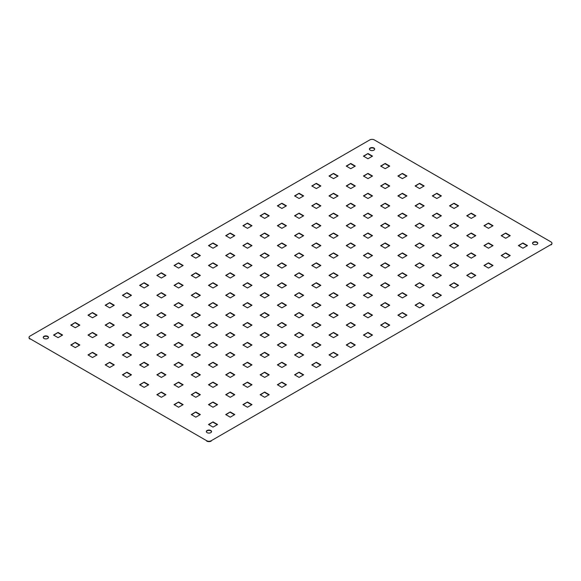 <?xml version="1.0" encoding="UTF-8"?>
<svg xmlns="http://www.w3.org/2000/svg" width="581" height="581" viewBox="0 0 581 581"><rect width="100%" height="100%" fill="white"/><g stroke="black" fill="none" stroke-linecap="round" stroke-linejoin="round"><path stroke-width="0.87" d="M210.809 430.492A2.629 1.518 0 0 0 207.94 430.165A2.629 1.518 0 0 0 206.32 431.567A2.629 1.518 0 0 0 207.09 432.642A2.629 1.518 0 0 0 209.952 432.968A2.629 1.518 0 0 0 211.578 431.567A2.629 1.518 0 0 0 210.809 430.492M211.557 431.748A2.629 1.518 0 0 0 210.809 430.862A2.629 1.518 0 0 0 208.092 430.499A2.629 1.518 0 0 0 206.342 431.748M47.7 336.326A2.629 1.518 0 0 0 44.839 336A2.629 1.518 0 0 0 43.219 337.401A2.629 1.518 0 0 0 43.989 338.476A2.629 1.518 0 0 0 46.85 338.803A2.629 1.518 0 0 0 48.47 337.401A2.629 1.518 0 0 0 47.7 336.326M48.455 337.583A2.629 1.518 0 0 0 47.7 336.697A2.629 1.518 0 0 0 44.991 336.334A2.629 1.518 0 0 0 43.241 337.583M373.91 147.995A2.629 1.518 0 0 0 371.048 147.668A2.629 1.518 0 0 0 369.422 149.07A2.629 1.518 0 0 0 370.191 150.138A2.629 1.518 0 0 0 373.06 150.472A2.629 1.518 0 0 0 374.68 149.07A2.629 1.518 0 0 0 373.91 147.995M374.658 149.252A2.629 1.518 0 0 0 373.91 148.358A2.629 1.518 0 0 0 371.194 148.002A2.629 1.518 0 0 0 369.443 149.252M537.011 242.161A2.629 1.518 0 0 0 534.15 241.834A2.629 1.518 0 0 0 532.53 243.236A2.629 1.518 0 0 0 533.3 244.303A2.629 1.518 0 0 0 536.161 244.637A2.629 1.518 0 0 0 537.781 243.236A2.629 1.518 0 0 0 537.011 242.161M537.759 243.417A2.629 1.518 0 0 0 537.011 242.524A2.629 1.518 0 0 0 534.295 242.168A2.629 1.518 0 0 0 532.545 243.417M58.078 332.434L53.546 335.048L58.078 337.663L62.61 335.048L58.078 332.434L53.866 335.23M62.29 335.23L58.078 332.797M75.298 322.491L70.766 325.106L75.298 327.72L79.822 325.106L75.298 322.491L71.078 325.287M79.51 325.287L75.298 322.854M92.51 312.549L87.978 315.163L92.51 317.785L97.042 315.163L92.51 312.549L88.297 315.352M96.722 315.352L92.51 312.919M109.729 302.614L105.197 305.228L109.729 307.843L114.261 305.228L109.729 302.614L105.517 305.41M113.941 305.41L109.729 302.977M126.941 292.671L122.417 295.286L126.941 297.9L131.473 295.286L126.941 292.671L122.729 295.468M131.161 295.468L126.941 293.035M144.161 282.729L139.629 285.344L144.161 287.965L148.692 285.344L144.161 282.729L139.948 285.532M148.373 285.532L144.161 283.1M161.38 272.794L156.848 275.409L161.38 278.023L165.905 275.409L161.38 272.794L157.16 275.59M165.592 275.59L161.38 273.157M178.592 262.852L174.06 265.466L178.592 268.081L183.124 265.466L178.592 262.852L174.38 265.648M182.804 265.648L178.592 263.215M195.812 252.909L191.28 255.531L195.812 258.146L200.343 255.531L195.812 252.909L191.599 255.713M200.024 255.713L195.812 253.28M213.024 242.974L208.492 245.589L213.024 248.203L217.555 245.589L213.024 242.974L208.811 245.77M217.243 245.77L213.024 243.337M230.243 233.032L225.711 235.646L230.243 238.261L234.775 235.646L230.243 233.032L226.031 235.828M234.455 235.828L230.243 233.395M247.462 223.089L242.931 225.711L247.462 228.326L251.987 225.711L247.462 223.089L243.243 225.893M251.675 225.893L247.462 223.46M264.675 213.154L260.143 215.769L264.675 218.383L269.206 215.769L264.675 213.154L260.462 215.95M268.887 215.95L264.675 213.517M281.894 203.212L277.362 205.827L281.894 208.441L286.426 205.827L281.894 203.212L277.682 206.008M286.106 206.008L281.894 203.582M299.106 193.27L294.574 195.891L299.106 198.506L303.638 195.891L299.106 193.27L294.894 196.073M303.318 196.073L299.106 193.64M316.325 183.335L311.794 185.949L316.325 188.564L320.857 185.949L316.325 183.335L312.113 186.131M320.538 186.131L316.325 183.698M333.538 173.392L329.013 176.007L333.538 178.621L338.069 176.007L333.538 173.392L329.325 176.196M337.757 176.196L333.538 173.763M350.757 163.457L346.225 166.072L350.757 168.686L355.289 166.072L350.757 163.457L346.545 166.253M354.969 166.253L350.757 163.82M367.976 153.515L363.445 156.129L367.976 158.744L372.508 156.129L367.976 153.515L363.757 156.311M372.189 156.311L367.976 153.878M75.298 342.369L70.766 344.983L75.298 347.605L79.822 344.983L75.298 342.369L71.078 345.172M79.51 345.172L75.298 342.739M92.51 332.434L87.978 335.048L92.51 337.663L97.042 335.048L92.51 332.434L88.297 335.23M96.722 335.23L92.51 332.797M109.729 322.491L105.197 325.106L109.729 327.72L114.261 325.106L109.729 322.491L105.517 325.287M113.941 325.287L109.729 322.854M126.941 312.549L122.417 315.163L126.941 317.785L131.473 315.163L126.941 312.549L122.729 315.352M131.161 315.352L126.941 312.919M144.161 302.614L139.629 305.228L144.161 307.843L148.692 305.228L144.161 302.614L139.948 305.41M148.373 305.41L144.161 302.977M161.38 292.671L156.848 295.286L161.38 297.9L165.905 295.286L161.38 292.671L157.16 295.468M165.592 295.468L161.38 293.035M178.592 282.729L174.06 285.344L178.592 287.965L183.124 285.344L178.592 282.729L174.38 285.532M182.804 285.532L178.592 283.1M195.812 272.794L191.28 275.409L195.812 278.023L200.343 275.409L195.812 272.794L191.599 275.59M200.024 275.59L195.812 273.157M213.024 262.852L208.492 265.466L213.024 268.081L217.555 265.466L213.024 262.852L208.811 265.648M217.243 265.648L213.024 263.215M230.243 252.909L225.711 255.531L230.243 258.146L234.775 255.531L230.243 252.909L226.031 255.713M234.455 255.713L230.243 253.28M247.462 242.974L242.931 245.589L247.462 248.203L251.987 245.589L247.462 242.974L243.243 245.77M251.675 245.77L247.462 243.337M264.675 233.032L260.143 235.646L264.675 238.261L269.206 235.646L264.675 233.032L260.462 235.828M268.887 235.828L264.675 233.395M281.894 223.089L277.362 225.711L281.894 228.326L286.426 225.711L281.894 223.089L277.682 225.893M286.106 225.893L281.894 223.46M299.106 213.154L294.574 215.769L299.106 218.383L303.638 215.769L299.106 213.154L294.894 215.95M303.318 215.95L299.106 213.517M316.325 203.212L311.794 205.827L316.325 208.441L320.857 205.827L316.325 203.212L312.113 206.008M320.538 206.008L316.325 203.582M333.538 193.27L329.013 195.891L333.538 198.506L338.069 195.891L333.538 193.27L329.325 196.073M337.757 196.073L333.538 193.64M350.757 183.335L346.225 185.949L350.757 188.564L355.289 185.949L350.757 183.335L346.545 186.131M354.969 186.131L350.757 183.698M367.976 173.392L363.445 176.007L367.976 178.621L372.508 176.007L367.976 173.392L363.757 176.196M372.189 176.196L367.976 173.763M385.188 163.457L380.657 166.072L385.188 168.686L389.72 166.072L385.188 163.457L380.976 166.253M389.401 166.253L385.188 163.82M92.51 352.311L87.978 354.926L92.51 357.54L97.042 354.926L92.51 352.311L88.297 355.107M96.722 355.107L92.51 352.674M109.729 342.369L105.197 344.983L109.729 347.605L114.261 344.983L109.729 342.369L105.517 345.172M113.941 345.172L109.729 342.739M126.941 332.434L122.417 335.048L126.941 337.663L131.473 335.048L126.941 332.434L122.729 335.23M131.161 335.23L126.941 332.797M144.161 322.491L139.629 325.106L144.161 327.72L148.692 325.106L144.161 322.491L139.948 325.287M148.373 325.287L144.161 322.854M161.38 312.549L156.848 315.163L161.38 317.785L165.905 315.163L161.38 312.549L157.16 315.352M165.592 315.352L161.38 312.919M178.592 302.614L174.06 305.228L178.592 307.843L183.124 305.228L178.592 302.614L174.38 305.41M182.804 305.41L178.592 302.977M195.812 292.671L191.28 295.286L195.812 297.9L200.343 295.286L195.812 292.671L191.599 295.468M200.024 295.468L195.812 293.035M213.024 282.729L208.492 285.344L213.024 287.965L217.555 285.344L213.024 282.729L208.811 285.532M217.243 285.532L213.024 283.1M230.243 272.794L225.711 275.409L230.243 278.023L234.775 275.409L230.243 272.794L226.031 275.59M234.455 275.59L230.243 273.157M247.462 262.852L242.931 265.466L247.462 268.081L251.987 265.466L247.462 262.852L243.243 265.648M251.675 265.648L247.462 263.215M264.675 252.909L260.143 255.531L264.675 258.146L269.206 255.531L264.675 252.909L260.462 255.713M268.887 255.713L264.675 253.28M281.894 242.974L277.362 245.589L281.894 248.203L286.426 245.589L281.894 242.974L277.682 245.77M286.106 245.77L281.894 243.337M299.106 233.032L294.574 235.646L299.106 238.261L303.638 235.646L299.106 233.032L294.894 235.828M303.318 235.828L299.106 233.395M316.325 223.089L311.794 225.711L316.325 228.326L320.857 225.711L316.325 223.089L312.113 225.893M320.538 225.893L316.325 223.46M333.538 213.154L329.013 215.769L333.538 218.383L338.069 215.769L333.538 213.154L329.325 215.95M337.757 215.95L333.538 213.517M350.757 203.212L346.225 205.827L350.757 208.441L355.289 205.827L350.757 203.212L346.545 206.008M354.969 206.008L350.757 203.582M367.976 193.27L363.445 195.891L367.976 198.506L372.508 195.891L367.976 193.27L363.757 196.073M372.189 196.073L367.976 193.64M385.188 183.335L380.657 185.949L385.188 188.564L389.72 185.949L385.188 183.335L380.976 186.131M389.401 186.131L385.188 183.698M402.408 173.392L397.876 176.007L402.408 178.621L406.94 176.007L402.408 173.392L398.196 176.196M406.62 176.196L402.408 173.763M109.729 362.246L105.197 364.868L109.729 367.482L114.261 364.868L109.729 362.246L105.517 365.05M113.941 365.05L109.729 362.617M126.941 352.311L122.417 354.926L126.941 357.54L131.473 354.926L126.941 352.311L122.729 355.107M131.161 355.107L126.941 352.674M144.161 342.369L139.629 344.983L144.161 347.605L148.692 344.983L144.161 342.369L139.948 345.172M148.373 345.172L144.161 342.739M161.38 332.434L156.848 335.048L161.38 337.663L165.905 335.048L161.38 332.434L157.16 335.23M165.592 335.23L161.38 332.797M178.592 322.491L174.06 325.106L178.592 327.72L183.124 325.106L178.592 322.491L174.38 325.287M182.804 325.287L178.592 322.854M195.812 312.549L191.28 315.163L195.812 317.785L200.343 315.163L195.812 312.549L191.599 315.352M200.024 315.352L195.812 312.919M213.024 302.614L208.492 305.228L213.024 307.843L217.555 305.228L213.024 302.614L208.811 305.41M217.243 305.41L213.024 302.977M230.243 292.671L225.711 295.286L230.243 297.9L234.775 295.286L230.243 292.671L226.031 295.468M234.455 295.468L230.243 293.035M247.462 282.729L242.931 285.344L247.462 287.965L251.987 285.344L247.462 282.729L243.243 285.532M251.675 285.532L247.462 283.1M264.675 272.794L260.143 275.409L264.675 278.023L269.206 275.409L264.675 272.794L260.462 275.59M268.887 275.59L264.675 273.157M281.894 262.852L277.362 265.466L281.894 268.081L286.426 265.466L281.894 262.852L277.682 265.648M286.106 265.648L281.894 263.215M299.106 252.909L294.574 255.531L299.106 258.146L303.638 255.531L299.106 252.909L294.894 255.713M303.318 255.713L299.106 253.28M316.325 242.974L311.794 245.589L316.325 248.203L320.857 245.589L316.325 242.974L312.113 245.77M320.538 245.77L316.325 243.337M333.538 233.032L329.013 235.646L333.538 238.261L338.069 235.646L333.538 233.032L329.325 235.828M337.757 235.828L333.538 233.395M350.757 223.089L346.225 225.711L350.757 228.326L355.289 225.711L350.757 223.089L346.545 225.893M354.969 225.893L350.757 223.46M367.976 213.154L363.445 215.769L367.976 218.383L372.508 215.769L367.976 213.154L363.757 215.95M372.189 215.95L367.976 213.517M385.188 203.212L380.657 205.827L385.188 208.441L389.72 205.827L385.188 203.212L380.976 206.008M389.401 206.008L385.188 203.582M402.408 193.27L397.876 195.891L402.408 198.506L406.94 195.891L402.408 193.27L398.196 196.073M406.62 196.073L402.408 193.64M419.62 183.335L415.095 185.949L419.62 188.564L424.152 185.949L419.62 183.335L415.408 186.131M423.839 186.131L419.62 183.698M126.941 372.189L122.417 374.803L126.941 377.418L131.473 374.803L126.941 372.189L122.729 374.992M131.161 374.992L126.941 372.559M144.161 362.246L139.629 364.868L144.161 367.482L148.692 364.868L144.161 362.246L139.948 365.05M148.373 365.05L144.161 362.617M161.38 352.311L156.848 354.926L161.38 357.54L165.905 354.926L161.38 352.311L157.16 355.107M165.592 355.107L161.38 352.674M178.592 342.369L174.06 344.983L178.592 347.605L183.124 344.983L178.592 342.369L174.38 345.172M182.804 345.172L178.592 342.739M195.812 332.434L191.28 335.048L195.812 337.663L200.343 335.048L195.812 332.434L191.599 335.23M200.024 335.23L195.812 332.797M213.024 322.491L208.492 325.106L213.024 327.72L217.555 325.106L213.024 322.491L208.811 325.287M217.243 325.287L213.024 322.854M230.243 312.549L225.711 315.163L230.243 317.785L234.775 315.163L230.243 312.549L226.031 315.352M234.455 315.352L230.243 312.919M247.462 302.614L242.931 305.228L247.462 307.843L251.987 305.228L247.462 302.614L243.243 305.41M251.675 305.41L247.462 302.977M264.675 292.671L260.143 295.286L264.675 297.9L269.206 295.286L264.675 292.671L260.462 295.468M268.887 295.468L264.675 293.035M281.894 282.729L277.362 285.344L281.894 287.965L286.426 285.344L281.894 282.729L277.682 285.532M286.106 285.532L281.894 283.1M299.106 272.794L294.574 275.409L299.106 278.023L303.638 275.409L299.106 272.794L294.894 275.59M303.318 275.59L299.106 273.157M316.325 262.852L311.794 265.466L316.325 268.081L320.857 265.466L316.325 262.852L312.113 265.648M320.538 265.648L316.325 263.215M333.538 252.909L329.013 255.531L333.538 258.146L338.069 255.531L333.538 252.909L329.325 255.713M337.757 255.713L333.538 253.28M350.757 242.974L346.225 245.589L350.757 248.203L355.289 245.589L350.757 242.974L346.545 245.77M354.969 245.77L350.757 243.337M367.976 233.032L363.445 235.646L367.976 238.261L372.508 235.646L367.976 233.032L363.757 235.828M372.189 235.828L367.976 233.395M385.188 223.089L380.657 225.711L385.188 228.326L389.72 225.711L385.188 223.089L380.976 225.893M389.401 225.893L385.188 223.46M402.408 213.154L397.876 215.769L402.408 218.383L406.94 215.769L402.408 213.154L398.196 215.95M406.62 215.95L402.408 213.517M419.62 203.212L415.095 205.827L419.62 208.441L424.152 205.827L419.62 203.212L415.408 206.008M423.839 206.008L419.62 203.582M436.839 193.27L432.308 195.891L436.839 198.506L441.371 195.891L436.839 193.27L432.627 196.073M441.052 196.073L436.839 193.64M144.161 382.131L139.629 384.745L144.161 387.36L148.692 384.745L144.161 382.131L139.948 384.927M148.373 384.927L144.161 382.494M161.38 372.189L156.848 374.803L161.38 377.418L165.905 374.803L161.38 372.189L157.16 374.992M165.592 374.992L161.38 372.559M178.592 362.246L174.06 364.868L178.592 367.482L183.124 364.868L178.592 362.246L174.38 365.05M182.804 365.05L178.592 362.617M195.812 352.311L191.28 354.926L195.812 357.54L200.343 354.926L195.812 352.311L191.599 355.107M200.024 355.107L195.812 352.674M213.024 342.369L208.492 344.983L213.024 347.605L217.555 344.983L213.024 342.369L208.811 345.172M217.243 345.172L213.024 342.739M230.243 332.434L225.711 335.048L230.243 337.663L234.775 335.048L230.243 332.434L226.031 335.23M234.455 335.23L230.243 332.797M247.462 322.491L242.931 325.106L247.462 327.72L251.987 325.106L247.462 322.491L243.243 325.287M251.675 325.287L247.462 322.854M264.675 312.549L260.143 315.163L264.675 317.785L269.206 315.163L264.675 312.549L260.462 315.352M268.887 315.352L264.675 312.919M281.894 302.614L277.362 305.228L281.894 307.843L286.426 305.228L281.894 302.614L277.682 305.41M286.106 305.41L281.894 302.977M299.106 292.671L294.574 295.286L299.106 297.9L303.638 295.286L299.106 292.671L294.894 295.468M303.318 295.468L299.106 293.035M316.325 282.729L311.794 285.344L316.325 287.965L320.857 285.344L316.325 282.729L312.113 285.532M320.538 285.532L316.325 283.1M333.538 272.794L329.013 275.409L333.538 278.023L338.069 275.409L333.538 272.794L329.325 275.59M337.757 275.59L333.538 273.157M350.757 262.852L346.225 265.466L350.757 268.081L355.289 265.466L350.757 262.852L346.545 265.648M354.969 265.648L350.757 263.215M367.976 252.909L363.445 255.531L367.976 258.146L372.508 255.531L367.976 252.909L363.757 255.713M372.189 255.713L367.976 253.28M385.188 242.974L380.657 245.589L385.188 248.203L389.72 245.589L385.188 242.974L380.976 245.77M389.401 245.77L385.188 243.337M402.408 233.032L397.876 235.646L402.408 238.261L406.94 235.646L402.408 233.032L398.196 235.828M406.62 235.828L402.408 233.395M419.62 223.089L415.095 225.711L419.62 228.326L424.152 225.711L419.62 223.089L415.408 225.893M423.839 225.893L419.62 223.46M436.839 213.154L432.308 215.769L436.839 218.383L441.371 215.769L436.839 213.154L432.627 215.95M441.052 215.95L436.839 213.517M454.059 203.212L449.527 205.827L454.059 208.441L458.583 205.827L454.059 203.212L449.839 206.008M458.271 206.008L454.059 203.582M161.38 392.066L156.848 394.688L161.38 397.302L165.905 394.688L161.38 392.066L157.16 394.869M165.592 394.869L161.38 392.436M178.592 382.131L174.06 384.745L178.592 387.36L183.124 384.745L178.592 382.131L174.38 384.927M182.804 384.927L178.592 382.494M195.812 372.189L191.28 374.803L195.812 377.418L200.343 374.803L195.812 372.189L191.599 374.992M200.024 374.992L195.812 372.559M213.024 362.246L208.492 364.868L213.024 367.482L217.555 364.868L213.024 362.246L208.811 365.05M217.243 365.05L213.024 362.617M230.243 352.311L225.711 354.926L230.243 357.54L234.775 354.926L230.243 352.311L226.031 355.107M234.455 355.107L230.243 352.674M247.462 342.369L242.931 344.983L247.462 347.605L251.987 344.983L247.462 342.369L243.243 345.172M251.675 345.172L247.462 342.739M264.675 332.434L260.143 335.048L264.675 337.663L269.206 335.048L264.675 332.434L260.462 335.23M268.887 335.23L264.675 332.797M281.894 322.491L277.362 325.106L281.894 327.72L286.426 325.106L281.894 322.491L277.682 325.287M286.106 325.287L281.894 322.854M299.106 312.549L294.574 315.163L299.106 317.785L303.638 315.163L299.106 312.549L294.894 315.352M303.318 315.352L299.106 312.919M316.325 302.614L311.794 305.228L316.325 307.843L320.857 305.228L316.325 302.614L312.113 305.41M320.538 305.41L316.325 302.977M333.538 292.671L329.013 295.286L333.538 297.9L338.069 295.286L333.538 292.671L329.325 295.468M337.757 295.468L333.538 293.035M350.757 282.729L346.225 285.344L350.757 287.965L355.289 285.344L350.757 282.729L346.545 285.532M354.969 285.532L350.757 283.1M367.976 272.794L363.445 275.409L367.976 278.023L372.508 275.409L367.976 272.794L363.757 275.59M372.189 275.59L367.976 273.157M385.188 262.852L380.657 265.466L385.188 268.081L389.72 265.466L385.188 262.852L380.976 265.648M389.401 265.648L385.188 263.215M402.408 252.909L397.876 255.531L402.408 258.146L406.94 255.531L402.408 252.909L398.196 255.713M406.62 255.713L402.408 253.28M419.62 242.974L415.095 245.589L419.62 248.203L424.152 245.589L419.62 242.974L415.408 245.77M423.839 245.77L419.62 243.337M436.839 233.032L432.308 235.646L436.839 238.261L441.371 235.646L436.839 233.032L432.627 235.828M441.052 235.828L436.839 233.395M454.059 223.089L449.527 225.711L454.059 228.326L458.583 225.711L454.059 223.089L449.839 225.893M458.271 225.893L454.059 223.46M471.271 213.154L466.739 215.769L471.271 218.383L475.803 215.769L471.271 213.154L467.059 215.95M475.483 215.95L471.271 213.517M178.592 402.008L174.06 404.623L178.592 407.237L183.124 404.623L178.592 402.008L174.38 404.804M182.804 404.804L178.592 402.379M195.812 392.066L191.28 394.688L195.812 397.302L200.343 394.688L195.812 392.066L191.599 394.869M200.024 394.869L195.812 392.436M213.024 382.131L208.492 384.745L213.024 387.36L217.555 384.745L213.024 382.131L208.811 384.927M217.243 384.927L213.024 382.494M230.243 372.189L225.711 374.803L230.243 377.418L234.775 374.803L230.243 372.189L226.031 374.992M234.455 374.992L230.243 372.559M247.462 362.246L242.931 364.868L247.462 367.482L251.987 364.868L247.462 362.246L243.243 365.05M251.675 365.05L247.462 362.617M264.675 352.311L260.143 354.926L264.675 357.54L269.206 354.926L264.675 352.311L260.462 355.107M268.887 355.107L264.675 352.674M281.894 342.369L277.362 344.983L281.894 347.605L286.426 344.983L281.894 342.369L277.682 345.172M286.106 345.172L281.894 342.739M299.106 332.434L294.574 335.048L299.106 337.663L303.638 335.048L299.106 332.434L294.894 335.23M303.318 335.23L299.106 332.797M316.325 322.491L311.794 325.106L316.325 327.72L320.857 325.106L316.325 322.491L312.113 325.287M320.538 325.287L316.325 322.854M333.538 312.549L329.013 315.163L333.538 317.785L338.069 315.163L333.538 312.549L329.325 315.352M337.757 315.352L333.538 312.919M350.757 302.614L346.225 305.228L350.757 307.843L355.289 305.228L350.757 302.614L346.545 305.41M354.969 305.41L350.757 302.977M367.976 292.671L363.445 295.286L367.976 297.9L372.508 295.286L367.976 292.671L363.757 295.468M372.189 295.468L367.976 293.035M385.188 282.729L380.657 285.344L385.188 287.965L389.72 285.344L385.188 282.729L380.976 285.532M389.401 285.532L385.188 283.1M402.408 272.794L397.876 275.409L402.408 278.023L406.94 275.409L402.408 272.794L398.196 275.59M406.62 275.59L402.408 273.157M419.62 262.852L415.095 265.466L419.62 268.081L424.152 265.466L419.62 262.852L415.408 265.648M423.839 265.648L419.62 263.215M436.839 252.909L432.308 255.531L436.839 258.146L441.371 255.531L436.839 252.909L432.627 255.713M441.052 255.713L436.839 253.28M454.059 242.974L449.527 245.589L454.059 248.203L458.583 245.589L454.059 242.974L449.839 245.77M458.271 245.77L454.059 243.337M471.271 233.032L466.739 235.646L471.271 238.261L475.803 235.646L471.271 233.032L467.059 235.828M475.483 235.828L471.271 233.395M488.49 223.089L483.958 225.711L488.49 228.326L493.022 225.711L488.49 223.089L484.278 225.893M492.703 225.893L488.49 223.46M195.812 411.951L191.28 414.565L195.812 417.18L200.343 414.565L195.812 411.951L191.599 414.747M200.024 414.747L195.812 412.314M213.024 402.008L208.492 404.623L213.024 407.237L217.555 404.623L213.024 402.008L208.811 404.804M217.243 404.804L213.024 402.379M230.243 392.066L225.711 394.688L230.243 397.302L234.775 394.688L230.243 392.066L226.031 394.869M234.455 394.869L230.243 392.436M247.462 382.131L242.931 384.745L247.462 387.36L251.987 384.745L247.462 382.131L243.243 384.927M251.675 384.927L247.462 382.494M264.675 372.189L260.143 374.803L264.675 377.418L269.206 374.803L264.675 372.189L260.462 374.992M268.887 374.992L264.675 372.559M281.894 362.246L277.362 364.868L281.894 367.482L286.426 364.868L281.894 362.246L277.682 365.05M286.106 365.05L281.894 362.617M299.106 352.311L294.574 354.926L299.106 357.54L303.638 354.926L299.106 352.311L294.894 355.107M303.318 355.107L299.106 352.674M316.325 342.369L311.794 344.983L316.325 347.605L320.857 344.983L316.325 342.369L312.113 345.172M320.538 345.172L316.325 342.739M333.538 332.434L329.013 335.048L333.538 337.663L338.069 335.048L333.538 332.434L329.325 335.23M337.757 335.23L333.538 332.797M350.757 322.491L346.225 325.106L350.757 327.72L355.289 325.106L350.757 322.491L346.545 325.287M354.969 325.287L350.757 322.854M367.976 312.549L363.445 315.163L367.976 317.785L372.508 315.163L367.976 312.549L363.757 315.352M372.189 315.352L367.976 312.919M385.188 302.614L380.657 305.228L385.188 307.843L389.72 305.228L385.188 302.614L380.976 305.41M389.401 305.41L385.188 302.977M402.408 292.671L397.876 295.286L402.408 297.9L406.94 295.286L402.408 292.671L398.196 295.468M406.62 295.468L402.408 293.035M419.62 282.729L415.095 285.344L419.62 287.965L424.152 285.344L419.62 282.729L415.408 285.532M423.839 285.532L419.62 283.1M436.839 272.794L432.308 275.409L436.839 278.023L441.371 275.409L436.839 272.794L432.627 275.59M441.052 275.59L436.839 273.157M454.059 262.852L449.527 265.466L454.059 268.081L458.583 265.466L454.059 262.852L449.839 265.648M458.271 265.648L454.059 263.215M471.271 252.909L466.739 255.531L471.271 258.146L475.803 255.531L471.271 252.909L467.059 255.713M475.483 255.713L471.271 253.28M488.49 242.974L483.958 245.589L488.49 248.203L493.022 245.589L488.49 242.974L484.278 245.77M492.703 245.77L488.49 243.337M505.702 233.032L501.178 235.646L505.702 238.261L510.234 235.646L505.702 233.032L501.49 235.828M509.922 235.828L505.702 233.395M213.024 421.886L208.492 424.508L213.024 427.122L217.555 424.508L213.024 421.886L208.811 424.689M217.243 424.689L213.024 422.256M230.243 411.951L225.711 414.565L230.243 417.18L234.775 414.565L230.243 411.951L226.031 414.747M234.455 414.747L230.243 412.314M247.462 402.008L242.931 404.623L247.462 407.237L251.987 404.623L247.462 402.008L243.243 404.804M251.675 404.804L247.462 402.379M264.675 392.066L260.143 394.688L264.675 397.302L269.206 394.688L264.675 392.066L260.462 394.869M268.887 394.869L264.675 392.436M281.894 382.131L277.362 384.745L281.894 387.36L286.426 384.745L281.894 382.131L277.682 384.927M286.106 384.927L281.894 382.494M299.106 372.189L294.574 374.803L299.106 377.418L303.638 374.803L299.106 372.189L294.894 374.992M303.318 374.992L299.106 372.559M316.325 362.246L311.794 364.868L316.325 367.482L320.857 364.868L316.325 362.246L312.113 365.05M320.538 365.05L316.325 362.617M333.538 352.311L329.013 354.926L333.538 357.54L338.069 354.926L333.538 352.311L329.325 355.107M337.757 355.107L333.538 352.674M350.757 342.369L346.225 344.983L350.757 347.605L355.289 344.983L350.757 342.369L346.545 345.172M354.969 345.172L350.757 342.739M367.976 332.434L363.445 335.048L367.976 337.663L372.508 335.048L367.976 332.434L363.757 335.23M372.189 335.23L367.976 332.797M385.188 322.491L380.657 325.106L385.188 327.72L389.72 325.106L385.188 322.491L380.976 325.287M389.401 325.287L385.188 322.854M402.408 312.549L397.876 315.163L402.408 317.785L406.94 315.163L402.408 312.549L398.196 315.352M406.62 315.352L402.408 312.919M419.62 302.614L415.095 305.228L419.62 307.843L424.152 305.228L419.62 302.614L415.408 305.41M423.839 305.41L419.62 302.977M436.839 292.671L432.308 295.286L436.839 297.9L441.371 295.286L436.839 292.671L432.627 295.468M441.052 295.468L436.839 293.035M454.059 282.729L449.527 285.344L454.059 287.965L458.583 285.344L454.059 282.729L449.839 285.532M458.271 285.532L454.059 283.1M471.271 272.794L466.739 275.409L471.271 278.023L475.803 275.409L471.271 272.794L467.059 275.59M475.483 275.59L471.271 273.157M488.49 262.852L483.958 265.466L488.49 268.081L493.022 265.466L488.49 262.852L484.278 265.648M492.703 265.648L488.49 263.215M29.987 338.708L206.683 440.725A3.203 1.852 0 0 0 211.215 440.725L551.013 244.543A3.203 1.852 0 0 0 551.95 243.236A3.203 1.852 0 0 0 551.013 241.928L374.317 139.912A3.203 1.852 0 0 0 369.785 139.912L29.987 336.094A3.203 1.852 0 0 0 29.05 337.401A3.203 1.852 0 0 0 29.987 338.708L206.683 440.725M211.215 440.725L551.013 244.543M505.702 252.909L501.178 255.531L505.702 258.146L510.234 255.531L505.702 252.909L501.49 255.713M522.922 242.974L518.39 245.589L522.922 248.203L527.454 245.589L522.922 242.974L518.71 245.77M509.922 255.713L505.702 253.28M527.134 245.77L522.922 243.337M211.215 441.088A3.203 1.852 180 0 1 206.683 441.088M29.987 339.072A3.203 1.852 180 0 1 29.05 337.764A3.203 1.852 180 0 1 29.065 337.583M551.935 243.417A3.203 1.852 180 0 1 551.95 243.599A3.203 1.852 180 0 1 551.013 244.906M29.05 337.401L29.05 337.764M551.95 243.236L551.95 243.599"/></g></svg>

